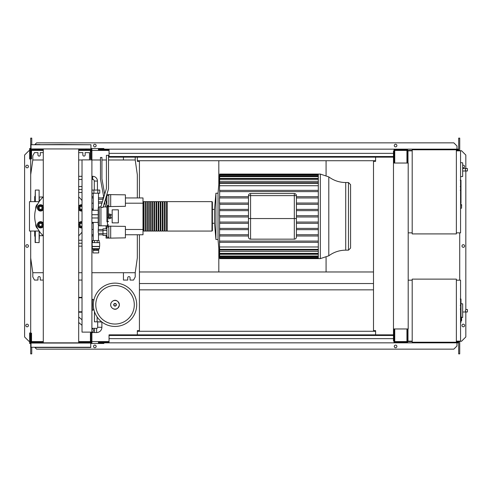 <?xml version="1.0" encoding="UTF-8"?>
<svg xmlns="http://www.w3.org/2000/svg" width="492" height="492" viewBox="0 0 492 492"><rect width="100%" height="100%" fill="white"/><g stroke="black" fill="none" stroke-linecap="round" stroke-linejoin="round"><path stroke-width="0.74" d="M460.986 299.216L460.986 304.96M460.986 299.487L460.567 299.487M460.567 305.809L460.986 305.809L460.986 309.111L460.567 309.068M460.986 307.574L460.567 307.574M460.567 311.62L460.986 311.62L460.986 309.474L460.567 309.474M460.986 311.62L460.986 322.278L460.567 322.278M460.986 320.452L460.567 320.452M460.986 320.163L460.567 320.163M460.986 317.863L460.567 317.863M460.986 316.479L460.567 316.479M460.986 315.876L460.567 315.876M460.986 314.105L460.567 314.105M460.986 180.398L460.986 186.136M460.986 180.662L460.567 180.662M460.567 186.985L460.986 186.985L460.986 190.287L460.567 190.244M460.986 188.756L460.567 188.756M460.567 192.803L460.986 192.803L460.986 190.65L460.567 190.65M460.986 192.803L460.986 203.454L460.567 203.454M460.986 201.628L460.567 201.628M460.986 201.339L460.567 201.339M460.986 199.045L460.567 199.045M460.986 197.661L460.567 197.661M460.986 197.052L460.567 197.052M460.986 195.281L460.567 195.281M97.68 322.026L97.68 327.285A1.052 1.052 0 0 1 96.629 328.336L94.525 328.336L94.525 332.543L96.629 332.543A5.258 5.258 0 0 0 101.887 327.285L101.887 322.026M91.899 328.127L92.73 328.828A2.103 2.103 0 0 1 91.899 332.475M91.057 332.518A2.103 2.103 0 0 1 90.11 332.118A2.103 2.103 0 0 0 91.057 332.518A2.103 2.103 0 0 1 90.11 332.118M101.924 322.026L96.315 321.817M92.73 328.828A2.103 2.103 0 0 1 92.982 331.793A2.103 2.103 0 0 0 92.73 328.828M97.115 316.953L97.115 321.817L101.653 321.817M94.439 311.51L94.439 321.817L97.115 321.817M97.441 190.06L97.441 181.05A4.729 4.729 0 0 0 92.705 176.314L92.705 179.469A1.574 1.574 0 0 1 94.286 181.05L94.286 190.06M456.361 280.176L460.567 280.176L460.567 341.165L456.361 341.165M456.361 279.124L456.361 342.217L412.198 342.217L412.198 279.124L456.361 279.124M412.198 341.165L407.991 341.165L407.991 328.963M412.198 280.176L408.2 280.176M462.671 316.005L462.671 305.489M466.342 312.008C464.983 311.165 464.983 310.329 466.342 309.486L467.4 309.486L467.4 312.008L462.775 312.008M466.342 309.486L467.4 309.486M461.619 317.604L462.671 317.494L462.671 303.847L460.986 303.669M461.619 318.871L461.619 320.556L461.619 318.871M93.941 299.837L92.379 299.271L92.379 310.292L91.899 310.317M93.941 309.72L92.379 310.292M93.578 299.837L93.578 301.768M93.578 307.789L93.578 309.72M136.696 304.782A21.66 21.66 0 0 1 115.03 326.442A21.66 21.66 0 0 1 93.369 304.782A21.66 21.66 0 0 1 115.03 283.121A21.66 21.66 0 0 1 136.696 304.782A21.66 21.66 0 0 0 115.03 283.121A21.66 21.66 0 0 0 93.369 304.782M115.03 285.526A19.256 19.256 0 0 1 134.291 304.782A19.256 19.256 0 0 1 115.03 324.037A19.256 19.256 0 0 1 95.774 304.782A19.256 19.256 0 0 1 115.03 285.526M82.016 297.365L78.683 297.365M78.683 312.199L82.016 312.199M97.803 190.06L97.803 193.215L99.747 193.215L99.747 190.06L91.979 190.06L91.979 193.215L93.917 193.215L93.917 190.06M97.803 193.215L93.917 193.215M125.411 230.754L125.411 233.485M106.063 228.842L106.063 226.123L125.411 226.382L125.411 237.857L110.688 238.116L110.688 226.123M106.063 235.397L106.063 238.116L108.794 238.116L108.794 226.123M106.905 230.484L103.013 230.484L103.013 235.397L106.905 235.397M106.905 233.762L103.013 233.762M106.905 228.842L103.013 228.842L103.013 230.484M108.794 237.169L106.905 237.169L106.905 227.07L108.794 227.07M108.794 238.116L110.688 238.116M125.411 199.205L125.411 201.941M106.77 194.58L125.411 194.838L125.411 206.308L110.688 206.566L110.688 194.58M106.063 196.905L106.063 197.298M108.461 206.566L108.794 206.566L108.794 194.58M103.24 198.934L103.013 199.684M106.905 202.212L106.229 202.212M106.905 198.934L105.583 198.934M106.905 203.854L106.549 203.854M105.048 203.854L103.941 203.854M106.905 197.298L105.94 197.298M103.744 197.298L103.013 197.298L103.013 198.934M108.794 205.619L106.905 205.619L106.905 195.527L108.794 195.527M108.794 206.566L110.688 206.566M98.689 250.416L98.689 252.937L93.031 252.937L93.031 250.416L98.701 250.416L98.701 249.364L97.041 249.364L97.041 250.416M98.689 249.364L93.031 249.321L92.287 248.694L92.078 242.636L99.648 242.636L99.648 246.418L92.078 246.418M98.689 249.321L99.439 248.694L92.287 248.694M97.041 249.364L93.031 249.321M99.439 248.694L99.439 246.59L92.287 246.59M99.12 242.636L99.12 240.533L92.601 240.533L92.601 242.636M94.513 242.636L94.513 240.533M97.213 242.636L97.213 240.533M93.025 249.364L93.025 250.416M94.685 249.364L94.685 250.416M91.899 208.11A1.261 1.261 0 0 1 92.287 209.02L92.287 210.287M98.492 240.533L98.492 233.38L103.013 233.38M93.234 240.533L93.234 222.402M93.234 210.287L93.234 193.215M98.492 207.218L98.492 193.215M98.492 233.38L98.166 232.119L98.492 225.477M98.492 199.309L103.013 199.309M98.492 201.837L102.354 201.837M98.492 230.859L103.013 230.859M108.511 218.872L109.009 218.872L109.009 213.823L108.511 213.823M109.009 218.448L110.688 218.448L110.688 215.478L109.009 215.478M110.688 215.478L110.688 214.241L109.009 214.241M110.688 217.218L109.009 217.218M112.164 222.864L112.164 209.826L118.363 209.826L118.363 222.864L112.164 222.864M462.671 174.992L462.671 164.476M466.342 171.001C464.983 170.158 464.983 169.316 466.342 168.473L467.4 168.473L467.4 171.001L462.775 171.001M466.342 168.473L462.775 168.473M460.567 176.702L462.671 176.48L462.671 162.834L460.567 162.612M461.619 206.357L461.619 204.672L461.619 206.357M456.361 149.783L456.361 233.909L412.198 233.909L412.198 149.783L456.361 149.783M412.198 232.857L408.2 232.857M412.198 150.835L407.991 150.835L407.991 163.037M456.361 150.835L460.567 150.835L460.567 232.857L456.361 232.857M82.016 159.882L82.016 332.118L91.899 332.118L91.899 159.882L82.016 159.882M91.899 159.882L91.899 150.939L91.057 150.939M91.057 159.882L91.057 158.83L90.423 158.83L90.423 149.783L78.683 149.783M91.057 341.061L91.899 341.061L91.899 332.118M78.683 342.217L90.423 342.217L90.423 333.17L91.057 333.17L91.057 332.118M218.817 248.528L218.817 271.971L326.073 271.971L326.073 257.396M326.073 175.3L326.073 160.718L218.817 160.718L218.817 184.168M123.443 157.145L123.443 159.986M137.323 197.944L137.323 174.709L135.22 159.986L135.22 157.145M43.284 152.625L40.27 152.625L40.27 154.937A1.156 1.156 0 0 1 39.114 156.093A1.156 1.156 0 0 1 37.952 154.937L37.952 152.625L34.483 152.625L32.804 155.78L32.804 159.986L30.701 174.709L30.701 201.658M89.483 159.882L89.483 152.625L85.165 152.625L85.165 154.937A1.156 1.156 0 0 1 84.009 156.093A1.156 1.156 0 0 1 82.853 154.937L82.853 152.625L78.683 152.625M91.899 272.709L135.22 272.709L135.22 276.916L133.541 280.071L130.066 280.071L130.066 277.759A1.156 1.156 0 0 0 128.91 276.602A1.156 1.156 0 0 0 127.754 277.759L127.754 280.071L123.443 280.071L123.443 272.709M43.284 280.071L40.27 280.071L40.27 277.759A1.156 1.156 0 0 0 39.114 276.602A1.156 1.156 0 0 0 37.952 277.759L37.952 280.071L34.483 280.071L32.804 276.916L32.804 272.709L43.284 272.709M82.016 280.071L78.683 280.071M78.683 272.709L82.016 272.709M30.701 231.037L30.701 257.986L32.804 272.709M135.22 272.709L137.323 257.986L137.323 234.752M135.22 159.986L108.511 159.986M106.407 159.986L101.942 159.986M100.473 159.986L91.899 159.986M82.016 159.986L78.683 159.986M43.284 159.986L32.804 159.986M320.329 174.076L328.791 176.892L328.791 255.803L320.329 258.62L320.329 174.076L318.312 174.076L318.312 258.62L219.703 258.62L218.024 239.481L215.92 239.481L214.506 223.288L212.403 223.288M320.329 258.62L318.312 258.62M219.684 174.709L218.024 193.215L215.92 193.215L214.506 209.407L212.403 209.407L212.403 202.046L212.403 230.65L211.984 231.068L211.984 201.628L212.403 202.046M219.696 190.398L219.623 197.956L219.672 196.695L248.472 196.695M248.472 204.297L219.629 204.297L219.518 203.036L219.518 197.956L248.472 197.956M219.703 209.807L219.672 209.407M248.472 215.717L219.518 215.717L219.666 203.036L248.472 203.036M248.472 222.058L219.635 222.058L219.518 246.972L318.312 246.972M345.716 250.164L348.471 250.164L348.471 182.532L345.716 182.532L345.716 250.164C339.468 250.213 333.828 252.095 328.791 255.803M348.471 250.164L350.575 248.06L350.575 184.635L348.471 182.532M296.424 195.632A2.103 2.103 0 0 0 294.321 193.528L250.576 193.528A2.103 2.103 0 0 0 248.472 195.632L248.472 237.064A2.103 2.103 0 0 0 250.576 239.167A2.103 2.103 0 0 1 248.472 237.064A2.103 2.103 0 0 0 250.576 239.167L294.321 239.167A2.103 2.103 0 0 0 296.424 237.064A2.103 2.103 0 0 1 294.321 239.167A2.103 2.103 0 0 0 296.424 237.064L296.424 195.632L294.321 195.632L294.321 218.553L296.424 218.553M250.576 193.528L294.321 193.528L294.321 195.632L250.576 195.632L250.576 193.528M318.312 234.739L296.424 234.739M248.472 234.739L219.623 234.739L219.672 236L248.472 236M318.312 229.659L296.424 229.659M248.472 229.659L219.666 229.659L219.629 228.399L248.472 228.399M318.312 228.399L296.424 228.399M318.312 223.319L296.424 223.319M248.472 223.319L219.653 223.319L219.647 215.717M318.312 222.058L296.424 222.058M318.312 216.978L296.424 216.978M248.472 216.978L219.647 216.978M318.312 215.717L296.424 215.717M318.312 210.637L296.424 210.637M248.472 210.637L219.635 210.637M318.312 209.377L296.424 209.377M248.472 209.377L219.653 209.377M318.312 204.297L296.424 204.297M318.312 203.036L296.424 203.036M318.312 197.956L296.424 197.956M318.312 196.695L296.424 196.695M218.024 193.215L218.024 239.481M219.703 258.62L219.549 256.51M318.312 257.5L219.653 257.5L219.703 258.134L219.518 256.51M219.653 257.5L219.623 255.908M318.312 256.639L219.696 256.639L219.518 254.665L219.518 255.908M219.696 256.639L219.518 254.247L318.312 254.247M318.312 254.02L219.696 254.02L219.518 252.058L219.518 254.247M219.696 254.02L219.518 251.381L318.312 251.381M318.312 250.004L219.69 250.004L219.518 247.999L219.518 251.381M219.69 250.004L219.518 246.972M219.518 241.08L219.678 242.341L318.312 242.341M219.647 174.709L219.518 190.355M318.312 241.08L219.61 241.08M318.312 236L296.424 236M318.312 185.724L219.518 185.724M318.312 178.448L219.518 178.448M318.312 181.314L219.518 181.314M318.312 190.355L219.678 190.355M318.312 191.616L219.61 191.616M214.506 209.407L214.506 223.288M215.92 193.215L215.92 239.481M144.051 230.65L143.424 230.65L143.424 231.068L143.424 201.628L143 202.046M211.984 201.628L167.188 201.628L167.188 231.068L211.984 231.068M143.424 230.65L143.424 201.628M166.554 216.345L166.554 201.628L165.084 201.628L165.084 231.068L166.554 231.068L166.554 216.345M164.451 216.345L164.451 201.628L162.981 201.628L162.981 231.068L164.451 231.068L164.451 216.345M162.348 216.345L162.348 201.628L160.878 201.628L160.878 231.068L162.348 231.068L162.348 216.345M160.251 216.345L160.251 201.628L158.775 201.628L158.775 231.068L160.251 231.068L160.251 216.345M158.147 216.345L158.147 201.628L156.671 201.628L156.671 231.068L158.147 231.068L158.147 216.345M156.044 216.345L156.044 201.628L154.568 201.628L154.568 231.068L156.044 231.068L156.044 216.345M153.941 216.345L153.941 201.628L152.465 201.628L152.465 231.068L153.941 231.068L153.941 216.345M151.837 216.345L151.837 201.628L150.361 201.628L150.361 231.068L151.837 231.068L151.837 216.345M149.734 216.345L149.734 201.628L148.258 201.628L148.258 231.068L149.734 231.068L149.734 216.345M147.631 216.345L147.631 201.628L146.155 201.628L146.155 231.068L147.631 231.068L147.631 216.345M145.527 216.345L145.527 201.628L144.051 201.628L144.051 231.068L145.527 231.068L145.527 216.345M125.411 197.944L143 197.944L143 203.202L125.411 203.202M101.936 203.202L98.492 203.202M93.234 203.202L91.899 203.202M103.013 197.944L98.492 197.944M93.234 197.944L91.899 197.944M143 203.202L143 234.752L125.411 234.752M103.013 234.752L98.492 234.752M93.234 234.752L91.899 234.752M143 229.493L125.411 229.493M103.013 229.493L98.492 229.493M93.234 229.493L91.899 229.493M93.234 209.863L92.287 209.401M91.899 223.473L93.234 222.833M43.185 235.693L39.323 235.693M43.185 196.997L39.323 196.997M39.323 231.24L39.114 242.636L35.117 242.427L35.117 234.856M39.114 201.658L39.114 190.06L35.326 190.06L35.326 201.658M35.117 196.16L34.692 196.579L34.692 201.658M35.117 236.535L34.692 236.117L34.692 231.037M39.323 197.839L39.323 201.449M39.323 238.638L39.323 234.856M35.326 190.06L35.117 197.839M42.263 207.895A1.685 1.685 0 0 0 40.584 206.216A1.685 1.685 0 0 0 38.899 207.895A1.685 1.685 0 0 0 40.584 209.58A1.685 1.685 0 0 0 42.263 207.895M42.054 207.895A1.47 1.47 0 0 1 40.584 209.371A1.47 1.47 0 0 1 39.108 207.895A1.47 1.47 0 0 1 40.584 206.425A1.47 1.47 0 0 1 42.054 207.895M37.669 207.895L38.394 206.634A2.521 2.521 0 0 0 38.394 209.155L37.669 207.895M39.126 205.373L40.584 205.373A2.521 2.521 0 0 0 38.394 206.634L39.126 205.373M42.041 205.373L42.767 206.634A2.521 2.521 0 0 0 40.584 205.373L42.041 205.373M42.767 206.634L43.493 207.895L42.767 209.155A2.521 2.521 0 0 0 42.767 206.634M42.767 209.155L42.041 210.422L40.584 210.422A2.521 2.521 0 0 0 42.767 209.155M40.584 210.422L39.126 210.422L38.394 209.155A2.521 2.521 0 0 0 40.584 210.422M43.284 209.518A3.155 3.155 0 0 1 37.429 207.895A3.155 3.155 0 0 1 43.284 206.271M42.263 224.795A1.685 1.685 0 0 0 40.584 223.116A1.685 1.685 0 0 0 38.899 224.795A1.685 1.685 0 0 0 40.584 226.48A1.685 1.685 0 0 0 42.263 224.795M42.054 224.795A1.47 1.47 0 0 1 40.584 226.271A1.47 1.47 0 0 1 39.108 224.795A1.47 1.47 0 0 1 40.584 223.325A1.47 1.47 0 0 1 42.054 224.795M37.669 224.795L38.394 223.534A2.521 2.521 0 0 0 38.394 226.062L37.669 224.795M39.126 222.273L40.584 222.273A2.521 2.521 0 0 0 38.394 223.534L39.126 222.273M42.041 222.273L42.767 223.534A2.521 2.521 0 0 0 40.584 222.273L42.041 222.273M42.767 223.534L43.493 224.795L42.767 226.062A2.521 2.521 0 0 0 42.767 223.534M42.767 226.062L42.041 227.322L40.584 227.322A2.521 2.521 0 0 0 42.767 226.062M40.584 227.322L39.126 227.322L38.394 226.062A2.521 2.521 0 0 0 40.584 227.322M43.284 226.425A3.155 3.155 0 0 1 37.429 224.795A3.155 3.155 0 0 1 43.284 223.171M82.016 206.339A1.685 1.685 0 0 0 79.704 207.895A1.685 1.685 0 0 0 82.016 209.457M82.016 209.229A1.47 1.47 0 0 1 79.913 207.895A1.47 1.47 0 0 1 82.016 206.566M78.468 207.895L79.2 206.634A2.521 2.521 0 0 0 79.2 209.155L78.468 207.895M79.925 205.373L81.383 205.373A2.521 2.521 0 0 0 79.2 206.634L79.925 205.373M82.016 205.453A2.521 2.521 0 0 0 81.383 205.373L82.016 205.373M82.016 210.422L81.383 210.422A2.521 2.521 0 0 0 82.016 210.342M81.383 210.422L79.925 210.422L79.2 209.155A2.521 2.521 0 0 0 81.383 210.422M82.016 210.988A3.155 3.155 0 0 1 78.683 209.518M78.683 206.271A3.155 3.155 0 0 1 82.016 204.807M82.016 223.239A1.685 1.685 0 0 0 79.704 224.795A1.685 1.685 0 0 0 82.016 226.357M82.016 226.129A1.47 1.47 0 0 1 79.913 224.795A1.47 1.47 0 0 1 82.016 223.466M78.468 224.795L79.2 223.534A2.521 2.521 0 0 0 79.2 226.062L78.468 224.795M79.925 222.273L81.383 222.273A2.521 2.521 0 0 0 79.2 223.534L79.925 222.273M82.016 222.353A2.521 2.521 0 0 0 81.383 222.273L82.016 222.273M82.016 227.322L81.383 227.322A2.521 2.521 0 0 0 82.016 227.243M81.383 227.322L79.925 227.322L79.2 226.062A2.521 2.521 0 0 0 81.383 227.322M82.016 227.888A3.155 3.155 0 0 1 78.683 226.425M78.683 223.171A3.155 3.155 0 0 1 82.016 221.708M39.182 201.658L29.471 201.658L29.471 231.037L39.182 231.037M105.528 198.651L106.936 205.834L106.936 218.017L108.511 217.618L108.511 206.886L107.459 205.834L107.459 225.81L100.94 225.81L100.94 206.462L106.407 188.577L106.407 155.355L108.511 155.355L108.511 188.891L103.043 207.427L100.94 207.427L100.94 225.81L99.261 225.81L98.209 224.758L98.209 207.931L99.261 206.886L99.261 225.81M100.94 206.886L99.261 206.886M37.81 203.934A4.834 4.834 0 0 0 35.744 207.895L35.744 208.983M91.899 210.287L98.209 210.287L98.209 214.727L91.899 214.727M91.899 217.968L98.209 217.968M98.209 222.402L91.899 222.402M35.744 223.706L35.744 224.795A4.834 4.834 0 0 0 37.81 228.762M82.016 232.119A26.291 26.291 0 0 1 78.683 235.785M43.284 235.785A26.291 26.291 0 0 1 43.284 196.911M78.683 196.911A26.291 26.291 0 0 1 82.016 200.576M106.936 206.997L105.663 206.997L104.611 201.64M103.757 197.255L100.473 178.934L100.473 157.458L101.942 157.458L101.942 178.805L104.673 194.266M108.511 206.886L108.511 217.618M106.936 218.017L106.936 221.775L107.459 221.775A1.052 0.603 0 0 0 108.511 221.172M82.662 342.844L78.683 342.844L78.683 149.156M52.964 342.844L43.284 342.844L43.284 149.156M53.64 342.844L78.683 342.844M39.981 144.525L35.356 144.525M37.669 149.156L39.981 149.156M37.669 347.475L43.284 347.475M35.356 347.475L90.743 347.475L90.743 342.844L31.224 342.844L35.117 342.844L35.117 342.217L43.284 342.217M90.952 347.26L31.014 347.26L31.014 343.059L90.952 343.059M60.983 144.525L31.014 144.74L90.952 144.74L60.983 144.525M31.014 144.74L31.014 148.941L90.952 148.941L90.952 144.74M31.014 148.941L90.952 148.941M393.477 335.483L109.04 335.483L109.04 334.855L393.477 334.855M393.477 338.637L109.04 338.637L109.04 335.483M109.04 338.637L109.04 342.844L98.418 342.844L98.418 342.217L109.04 342.217M109.04 342.844L404.621 342.844L404.621 342.217M394.11 328.963L394.006 342.217M394.006 342.844L394.006 340.956M91.266 342.844L91.266 341.061M31.014 343.478L29.649 343.478L29.649 332.961L30.276 332.961L30.276 342.844M29.649 341.165L30.276 341.165M90.952 343.478L103.886 343.478L103.886 342.844M91.899 342.844L91.899 341.061M35.117 342.217L31.537 342.217L31.537 333.17L30.91 333.17L30.91 342.844M91.057 342.844L91.057 333.17M36.267 342.844L36.267 342.217M43.284 342.844L39.981 342.844M85.7 342.844L85.7 342.217M86.85 342.844L86.85 342.217M393.477 156.517L109.04 156.517L109.04 157.145L393.477 157.145M393.477 153.363L109.04 153.363L109.04 156.517M109.04 153.363L109.04 149.156L98.418 149.156L98.418 149.783L109.04 149.783M109.04 149.156L404.621 149.156L404.621 149.783M394.11 149.783L407.567 149.783L407.567 162.403L406.939 162.403L406.939 150.417L394.738 150.417L394.738 162.403L394.11 162.403L394.006 149.783M394.006 149.156L394.006 151.044M91.266 149.156L91.266 150.939M31.014 148.523L29.649 148.523L29.649 159.039L30.276 159.039L30.276 149.156M29.649 150.835L30.276 150.835M90.952 148.523L103.886 148.523L103.886 149.156M91.899 149.156L91.899 150.939M35.117 149.156L35.117 149.783L31.537 149.783L31.537 158.83L30.91 158.83L30.91 149.156M91.057 149.156L91.057 158.83M35.117 149.783L43.284 149.783M36.267 149.156L36.267 149.783M85.7 149.156L85.7 149.783M86.85 149.156L86.85 149.783M28.438 166.505A1.316 1.316 0 0 1 27.122 167.821A1.316 1.316 0 0 1 25.812 166.505A1.316 1.316 0 0 1 27.122 165.189A1.316 1.316 0 0 1 28.438 166.505M28.438 325.495A1.316 1.316 0 0 1 27.122 326.811A1.316 1.316 0 0 1 25.812 325.495A1.316 1.316 0 0 1 27.122 324.179A1.316 1.316 0 0 1 28.438 325.495M28.438 246A1.316 1.316 0 0 1 27.122 247.316A1.316 1.316 0 0 1 25.812 246A1.316 1.316 0 0 1 27.122 244.684A1.316 1.316 0 0 1 28.438 246M29.649 341.27L28.911 341.27L24.6 336.958L24.6 155.041L28.911 150.73L29.649 150.73M30.701 341.27L30.276 341.27M30.276 150.73L30.701 150.73M31.752 347.475L31.752 353.889L30.701 353.889L30.701 343.478M30.701 342.844L30.91 341.583M30.701 149.156L30.701 174.709M30.701 257.986L30.701 341.583M31.752 144.525L31.752 138.111L30.701 138.111L30.701 148.523M137.323 157.145L137.323 161.351L139.427 161.351L139.427 197.944M137.323 334.855L137.323 330.649L139.427 330.649L139.427 234.752M31.752 341.583L31.752 342.217M31.537 341.583L43.284 341.583M78.683 341.583L90.423 341.583M91.899 341.583L109.04 341.583M31.752 150.417L31.752 149.783M31.537 150.417L43.284 150.417M78.683 150.417L90.423 150.417M91.899 150.417L109.04 150.417M462.775 167.71A1.316 1.316 0 0 0 464.614 166.505A1.316 1.316 0 0 0 462.775 165.3M464.614 325.495A1.316 1.316 0 0 0 463.298 324.179A1.316 1.316 0 0 0 461.982 325.495A1.316 1.316 0 0 0 463.298 326.811A1.316 1.316 0 0 0 464.614 325.495M464.614 246A1.316 1.316 0 0 0 463.298 244.684A1.316 1.316 0 0 0 461.982 246A1.316 1.316 0 0 0 463.298 247.316A1.316 1.316 0 0 0 464.614 246M96.155 346.423A1.316 1.316 0 0 0 94.845 345.107A1.316 1.316 0 0 0 93.529 346.423A1.316 1.316 0 0 0 94.845 347.733A1.316 1.316 0 0 0 96.155 346.423M396.896 346.423A1.316 1.316 0 0 0 395.58 345.107A1.316 1.316 0 0 0 394.264 346.423A1.316 1.316 0 0 0 395.58 347.733A1.316 1.316 0 0 0 396.896 346.423M93.529 145.577A1.316 1.316 0 0 1 94.845 144.267A1.316 1.316 0 0 1 96.155 145.577A1.316 1.316 0 0 1 94.845 146.893A1.316 1.316 0 0 1 93.529 145.577M394.264 145.577A1.316 1.316 0 0 1 395.58 144.267A1.316 1.316 0 0 1 396.896 145.577A1.316 1.316 0 0 1 395.58 146.893A1.316 1.316 0 0 1 394.264 145.577M404.621 149.156L456.988 149.156L456.988 150.417M33.431 342.217L33.431 341.583M394.11 342.217L407.567 342.217L407.567 329.597L406.939 329.597L406.939 341.583L394.738 341.583L394.738 329.597L394.11 329.597M408.2 328.963L408.2 163.037L393.477 163.037L393.477 328.963L408.2 328.963M407.567 328.963L407.567 329.597M407.567 338.853L407.991 338.853M407.567 153.147L407.991 153.147M407.567 162.403L407.567 163.037M394.11 340.956L393.477 340.956L393.477 328.963M393.477 163.037L393.477 151.044L394.11 151.044M394.11 162.403L394.11 163.037M139.427 271.971L218.817 271.971M326.073 271.971L373.496 271.971M375.599 334.855L375.599 330.649L373.496 330.649L373.496 161.351L375.599 161.351L375.599 157.145M139.427 283.54L373.496 283.54M459.725 341.165L459.725 341.583L456.361 341.583M412.198 341.583L407.567 341.583M458.673 150.417L458.673 138.111L459.725 138.111L459.725 150.835M459.725 232.857L459.725 280.176M459.725 150.417L456.361 150.417M412.198 150.417L407.567 150.417M137.323 331.282L375.599 331.282M404.621 342.844L456.988 342.844L456.988 341.583M456.988 342.217L458.04 342.217L458.04 341.583M33.431 149.783L33.431 150.417M137.323 160.718L218.817 160.718M326.073 160.718L375.599 160.718M456.988 149.783L458.04 149.783L458.04 150.417M32.38 150.417L32.38 149.783M458.673 149.156L456.988 149.156L456.988 146.001L453.833 142.846L36.586 142.846L34.907 144.525M458.673 341.583L458.673 353.889L459.725 353.889L459.725 341.583M32.38 341.583L32.38 342.217M458.673 342.844L456.988 342.844L456.988 345.999L453.833 349.154L36.586 349.154L34.907 347.475M459.725 341.27L461.514 341.27L465.826 336.958L465.826 312.008M465.826 309.486L465.826 171.001M465.826 168.473L465.826 155.041L461.514 150.73L459.725 150.73M139.427 289.849L373.496 289.849M460.986 305.224L460.567 305.224M460.986 303.884L460.567 303.884M460.986 301.522L460.567 301.522M460.986 310.55L460.567 310.55M460.986 311.756L460.567 311.756M460.986 186.4L460.567 186.4M460.986 185.06L460.567 185.06M460.986 182.698L460.567 182.698M460.986 191.726L460.567 191.726M460.986 192.932L460.567 192.932M97.68 327.285L101.887 327.285M96.629 328.336L96.629 332.543M93.474 330.439A2.103 2.103 0 0 1 92.982 331.793M97.441 181.05L94.286 181.05M460.986 316.977L461.404 316.977L461.619 320.556M119.365 304.782A4.336 4.336 0 0 1 115.03 309.117A4.336 4.336 0 0 1 110.694 304.782A4.336 4.336 0 0 1 115.03 300.446A4.336 4.336 0 0 1 119.365 304.782M116.37 304.782A1.341 1.341 0 0 1 115.03 306.116A1.341 1.341 0 0 1 113.695 304.782A1.341 1.341 0 0 1 115.03 303.441A1.341 1.341 0 0 1 116.37 304.782M116.143 304.782A1.113 1.113 0 0 1 115.03 305.895A1.113 1.113 0 0 1 113.916 304.782A1.113 1.113 0 0 1 115.03 303.669A1.113 1.113 0 0 1 116.143 304.782M78.683 297.783L82.016 297.783M82.016 311.78L78.683 311.78M460.567 204.463L461.404 204.463L461.619 208.042M248.472 195.632L250.576 195.632L250.576 218.553L248.472 218.553M250.576 239.167L250.576 218.553L294.321 218.553L294.321 239.167M318.312 183.319L219.678 183.319M318.312 176.683L219.666 176.683M318.312 175.189L219.653 175.189M318.312 179.303L219.672 179.303M318.312 256.012L219.666 256.012M318.312 253.386L219.672 253.386M318.312 249.37L219.678 249.37M78.683 192.47L82.016 192.47M82.016 189.463L78.683 189.463M78.683 243.226L82.016 243.226M82.016 240.225L78.683 240.225M39.114 231.037L39.114 242.636M35.326 231.037L35.326 242.636M460.278 299.056L460.986 299.056M460.278 305.384L460.986 305.384M460.278 309.111L460.986 309.111M460.278 180.238L460.986 180.238M460.278 186.56L460.986 186.56M460.278 190.287L460.986 190.287M94.525 328.336L92.139 328.336M82.016 319.782L78.683 316.971M82.016 325.292L78.683 322.475M94.525 332.543L91.371 332.543M92.705 176.314L91.899 176.314M82.016 176.314L78.683 176.314M78.683 179.469L82.016 179.469M91.899 179.469L92.705 179.469M460.986 320.766L461.404 320.766M92.379 299.271L91.899 299.241M110.657 304.782C110.454 308.521 117.25 312.691 119.402 304.782C117.25 296.873 110.454 301.043 110.657 304.782M112.164 217.821L110.688 217.821M112.164 214.875L110.688 214.875M460.567 208.251L461.404 208.251M328.791 176.892C333.828 180.601 339.468 182.477 345.716 182.532M219.69 182.692L318.312 182.692M219.696 176.056L318.312 176.056M219.703 174.562L318.312 174.562M219.696 178.676L318.312 178.676M318.312 174.076L219.703 174.076M318.312 258.134L219.703 258.134M143.424 231.068L143 230.65M146.155 230.65L145.527 230.65M148.258 230.65L147.631 230.65M150.361 230.65L149.734 230.65M152.465 230.65L151.837 230.65M154.568 230.65L153.941 230.65M156.671 230.65L156.044 230.65M158.775 230.65L158.147 230.65M160.878 230.65L160.251 230.65M162.981 230.65L162.348 230.65M165.084 230.65L164.451 230.65M167.188 230.65L166.554 230.65M167.188 202.046L166.554 202.046M165.084 202.046L164.451 202.046M162.981 202.046L162.348 202.046M160.878 202.046L160.251 202.046M158.775 202.046L158.147 202.046M156.671 202.046L156.044 202.046M154.568 202.046L153.941 202.046M152.465 202.046L151.837 202.046M150.361 202.046L149.734 202.046M148.258 202.046L147.631 202.046M146.155 202.046L145.527 202.046M144.051 202.046L143.424 202.046M99.888 234.752L98.492 234.979M93.234 235.859L91.899 236.08M99.888 197.944L98.492 197.71M93.234 196.837L91.899 196.615M78.683 246.148L82.016 246.148M78.683 186.548L82.016 186.548M103.043 206.886L105.639 206.886M107.459 225.81L108.511 224.758M107.459 205.834L106.936 205.834"/></g></svg>
